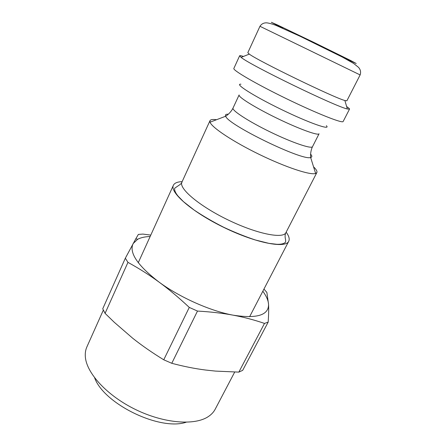 <?xml version="1.0" encoding="UTF-8"?>
<svg xmlns="http://www.w3.org/2000/svg" width="446" height="446" viewBox="0 0 446 446"><rect width="100%" height="100%" fill="white"/><g stroke="black" fill="none" stroke-linecap="round" stroke-linejoin="round"><path stroke-width="0.67" d="M182.13 181.673C177.419 181.806 174.509 182.999 173.399 185.246C169.469 192.287 192.075 212.062 224.115 227.566C256.115 243.154 285.635 248.695 288.74 241.253C289.822 238.989 288.958 235.967 286.148 232.182M216.533 119.723C212.775 119.194 210.596 119.517 209.988 120.693L210.044 122.204C211.75 127.489 233.152 141.75 259.566 154.556C285.975 167.395 310.416 175.395 315.617 173.466L316.844 172.58C317.39 171.375 316.298 169.458 313.555 166.832M243.455 56.441C241.096 55.678 239.825 55.46 239.636 55.789L233.86 68.433C232.405 70.122 256.255 84.049 286.644 98.795C317.028 113.563 342.723 123.687 343.147 121.496L349.513 109.142C349.653 108.791 348.694 107.926 346.637 106.544M259.957 26.292L247.814 52.706L249.292 54.105C257.654 60.645 334.556 97.986 344.87 100.512L346.877 100.807L360.128 74.928L259.957 26.292C261.601 23.822 263.898 22.679 266.847 22.863C269.094 23.114 272.105 23.945 275.873 25.344L300.264 36.343L342.35 57.082L353.578 63.404L358.551 67.385C360.541 69.66 361.07 72.174 360.128 74.928M239.636 55.789L241.113 57.383C249.682 64.887 336.15 106.873 347.345 108.969L349.513 109.142M94.63 377.829C103.862 403.909 159.902 431.12 186.11 422.25M234.696 372.064L215.189 409.222C213.701 412.059 211.449 414.49 208.416 416.519C194.969 425.74 164.312 423.533 135.718 409.612C107.096 395.753 86.407 373.023 85.337 356.75C85.058 353.115 85.571 349.842 86.881 346.921L103.344 310.121M150.146 236.508C145.006 236.681 140.858 237.595 137.702 239.251L133.159 243.527C128.855 252.57 137.452 265.403 158.943 282.023C179.727 297.41 210.573 311.118 233.247 315.188C256.89 318.812 268.659 315.227 268.57 304.428L268.369 302.7C267.723 299.194 265.877 295.369 262.833 291.227M238.833 372.115L215.546 371.1L205.283 369.996C194.807 368.664 183.635 366.434 171.777 363.295L197.483 311.068C210.863 311.838 222.788 313.209 233.247 315.188C243.756 317.151 254.175 319.899 264.5 323.417L238.833 372.115L242.68 370.347L268.174 322.118C268.67 314.893 268.804 308.994 268.57 304.428L266.87 292.414L263.948 289.086M132.679 338.219L114.176 322.196L105.078 313.354L127.957 262.371C138.974 268.414 149.304 274.965 158.943 282.023C168.566 289.041 178.679 297.504 189.277 307.417L163.749 359.794C152.175 352.691 141.822 345.499 132.679 338.219M150.787 235.098L142.887 234.083L138.366 234.423L135.813 238.783L125.337 258.201L102.731 308.805L105.078 313.354M125.337 258.201L127.957 262.371M264.5 323.417L268.174 322.118M189.277 307.417L197.483 311.068M163.749 359.794L171.777 363.295M181.923 182.13C182.057 182.927 180.502 184.36 177.263 186.428L174.681 188.245C174.325 190.33 175.462 192.967 178.099 196.156L183.468 201.653L194.166 210.072C202.969 215.992 212.781 221.707 223.608 227.22C234.657 232.394 245.289 236.659 255.497 240.02L268.932 243.36L276.81 244.291C281.181 244.447 284.108 243.717 285.591 242.1L285.635 239.853C285.635 239.92 284.28 235.477 285.919 232.622C283.204 239.14 256.628 233.855 227.867 219.845C199.072 205.907 178.478 188.29 181.923 182.13L209.988 120.693M239.117 94.942C237.813 96.838 255.151 107.664 277.156 118.335C299.154 129.028 318.383 135.958 319.063 133.761L312.535 146.639C311.654 149.226 292.342 142.714 270.482 132.083C248.606 121.479 231.552 110.329 233.041 108.038L239.117 94.942M326.377 125.688C331.294 130.717 309.346 123.096 281.437 109.521C253.512 95.985 233.949 83.452 240.94 84.205M228.313 114.193C225.877 114.076 225.001 114.75 225.693 116.216C227.449 124.612 302.962 161.285 310.645 157.471C312.228 157.103 312.222 156 310.622 154.16M344.635 58.158L356.215 63.51L350.656 60.505L313.995 42.47L277.15 24.809L271.352 22.3L282.719 28.092M285.919 232.622L316.844 172.58M210.044 122.204L225.693 116.216C228.112 114.706 230.298 112.476 232.255 109.532L233.041 108.038M315.617 173.466L310.645 157.471C310.344 154.634 310.739 151.534 311.843 148.178L312.535 146.639M249.598 316.76L288.74 241.253M138.266 262.7L173.399 185.246M249.292 54.105L241.113 57.383M344.87 100.512L347.345 108.969M344.585 58.259L344.764 57.902M282.669 28.198L282.842 27.836M137.702 239.251L135.813 238.783"/></g></svg>
